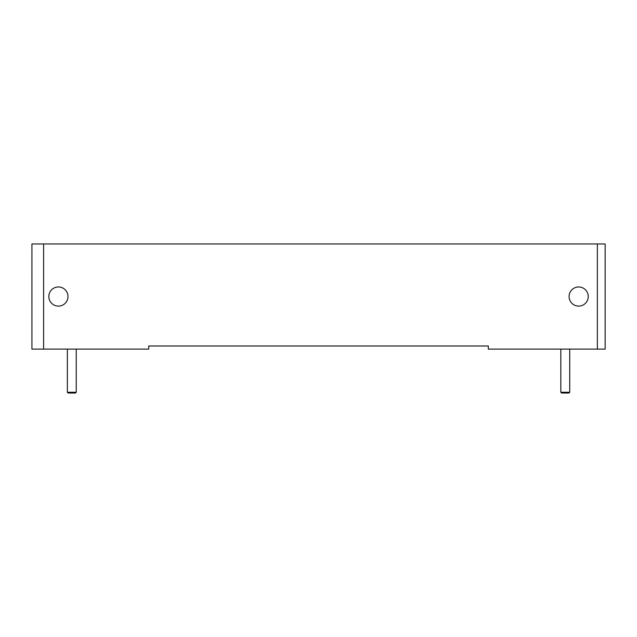 <?xml version="1.0" encoding="UTF-8"?>
<svg xmlns="http://www.w3.org/2000/svg" width="637" height="637" viewBox="0 0 637 637"><rect width="100%" height="100%" fill="white"/><g stroke="black" fill="none" stroke-linecap="round" stroke-linejoin="round"><path stroke-width="0.96" d="M31.93 246.423L31.922 303.594M488.324 345.995L488.324 349.108L605.15 349.108L605.15 243.963L31.93 243.963L31.93 349.108L148.755 349.108L148.755 345.995L488.324 345.995L148.755 345.995M68.143 393.037L75.469 393.037L76.241 392.257L67.363 392.257L68.143 393.037M76.241 349.108L76.241 392.257M67.363 349.108L67.363 392.257M561.611 393.037L568.937 393.037L569.717 392.257L560.831 392.257L561.611 393.037M569.717 349.108L569.717 392.257M560.831 349.108L560.831 392.257M43.611 243.963L43.611 349.108M67.984 296.539A9.579 9.579 0 0 1 53.619 304.828A9.579 9.579 0 0 1 53.619 288.243A9.579 9.579 0 0 1 67.984 296.539M588.246 296.539A9.579 9.579 0 0 1 573.881 304.828A9.579 9.579 0 0 1 573.881 288.243A9.579 9.579 0 0 1 588.246 296.539M597.363 243.963L597.363 349.108"/></g></svg>
